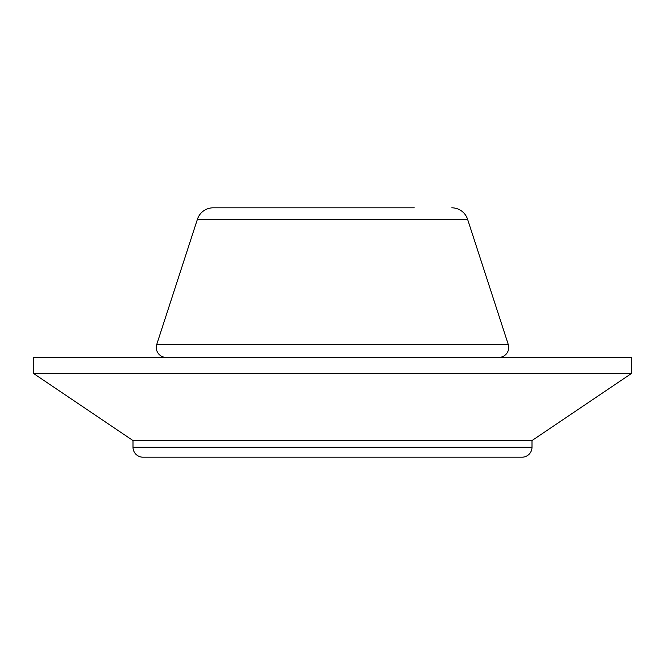 <?xml version="1.0" encoding="UTF-8"?>
<svg xmlns="http://www.w3.org/2000/svg" width="665" height="665" viewBox="0 0 665 665"><rect width="100%" height="100%" fill="white"/><g stroke="black" fill="none" stroke-linecap="round" stroke-linejoin="round"><path stroke-width="1" d="M133 447.213A9.975 9.975 0 0 0 142.975 457.188L522.025 457.188A9.975 9.975 0 0 0 532 447.213L133 447.213L133 440.562L33.25 373.281L631.75 373.281L532 440.562L133 440.562M532 440.562L532 447.213M631.75 373.281L631.75 357.438L33.25 357.438L33.25 373.281M414.237 207.812L213.216 207.812A16.625 16.625 0 0 0 197.405 219.3L156.765 344.379A9.975 9.975 0 0 0 166.25 357.438M451.784 207.812A16.625 16.625 0 0 1 467.595 219.3L508.235 344.379A9.975 9.975 0 0 1 498.75 357.438M213.216 207.812L250.763 207.812M508.235 344.379L156.765 344.379M467.595 219.3L197.405 219.3"/></g></svg>
